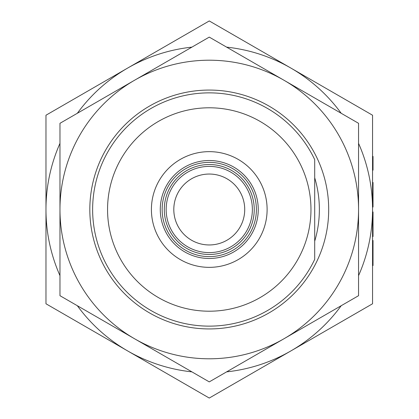 <?xml version="1.0" encoding="UTF-8"?>
<svg xmlns="http://www.w3.org/2000/svg" width="419" height="419" viewBox="0 0 419 419"><rect width="100%" height="100%" fill="white"/><g stroke="black" fill="none" stroke-linecap="round" stroke-linejoin="round"><path stroke-width="0.63" d="M310.966 209.5A101.707 101.707 0 0 1 209.264 311.207A101.707 101.707 0 0 1 107.557 209.5A101.707 101.707 0 0 1 209.264 107.793A101.707 101.707 0 0 1 310.966 209.5M314.7 259.366A116.634 116.634 0 0 1 92.63 209.5A116.634 116.634 0 0 1 314.7 159.634L314.7 259.366M267.113 209.5A57.853 57.853 0 0 1 209.264 267.353A57.853 57.853 0 0 1 151.411 209.5A57.853 57.853 0 0 1 209.264 151.647A57.853 57.853 0 0 1 267.113 209.5M258.251 209.5A48.986 48.986 0 0 1 209.264 258.486A48.986 48.986 0 0 1 160.278 209.5A48.986 48.986 0 0 1 209.264 160.514A48.986 48.986 0 0 1 258.251 209.5M256.386 209.5A47.122 47.122 0 0 1 209.264 256.622A47.122 47.122 0 0 1 162.143 209.5A47.122 47.122 0 0 1 209.264 162.378A47.122 47.122 0 0 1 256.386 209.5M254.239 209.5A44.974 44.974 0 0 0 209.264 164.526A44.974 44.974 0 0 0 164.29 209.5A44.974 44.974 0 0 0 209.264 254.474A44.974 44.974 0 0 0 254.239 209.5M252.369 209.5A43.11 43.11 0 0 0 209.264 166.39A43.11 43.11 0 0 0 166.154 209.5A43.11 43.11 0 0 0 209.264 252.61A43.11 43.11 0 0 0 252.369 209.5M244.722 209.5A35.458 35.458 0 0 0 209.264 174.042A35.458 35.458 0 0 0 173.806 209.5A35.458 35.458 0 0 0 209.264 244.958A35.458 35.458 0 0 0 244.722 209.5M314.7 229.423L314.7 241.213A110.103 110.103 0 0 0 314.7 177.787M191.897 371.863A163.29 163.29 0 0 1 77.337 305.718M59.969 275.644A163.29 163.29 0 0 1 59.969 143.356M341.192 305.718A163.29 163.29 0 0 1 226.627 371.863M358.554 143.356A163.29 163.29 0 0 1 358.554 275.644M226.627 47.138A163.29 163.29 0 0 1 341.192 113.282M77.337 113.282A163.29 163.29 0 0 1 191.897 47.138M45.975 115.225L45.975 303.775L127.617 350.913L209.264 398.05L372.554 303.775L372.554 115.225L209.264 20.95L45.975 115.225M372.554 165.259L372.554 156.407L373.025 156.407L373.025 165.259L372.554 165.259M373.025 165.259L373.025 170.172L372.554 170.172M372.554 207.044L373.025 207.044L373.025 194.39L372.554 194.39M373.025 194.39L373.025 182.464L372.554 182.464M372.554 236.536L373.025 236.536L373.025 223.872L372.554 223.872M373.025 223.872L373.025 211.956L372.554 211.956M373.025 233.603L372.554 233.603M373.025 240.469L372.554 240.469L373.025 240.469L373.025 265.541L372.554 265.541M89.828 209.5A119.436 119.436 0 0 1 209.264 90.064A119.436 119.436 0 0 1 328.695 209.5A119.436 119.436 0 0 1 209.264 328.936A119.436 119.436 0 0 1 89.828 209.5M209.264 381.887L59.969 295.694L59.969 123.306L209.264 37.113L358.554 123.306L358.554 295.694L209.264 381.887M283.909 338.793A149.295 149.295 0 0 1 59.969 209.5A149.295 149.295 0 0 1 283.909 80.207A149.295 149.295 0 0 1 283.909 338.793"/></g></svg>
